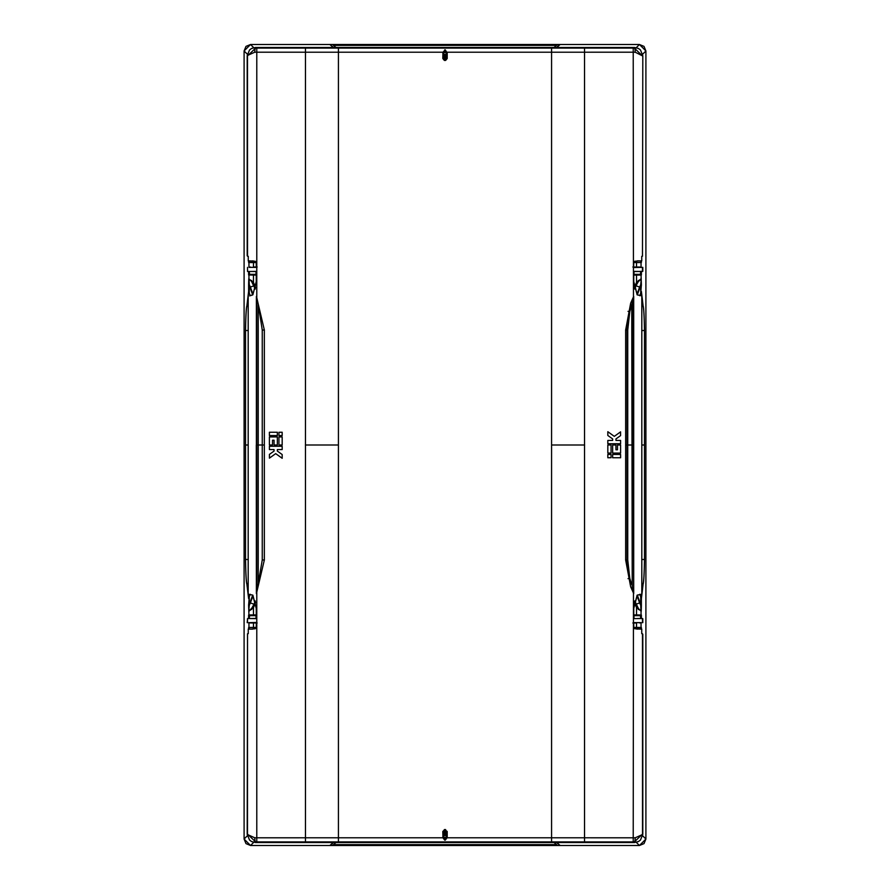 <?xml version="1.0" encoding="UTF-8"?>
<svg xmlns="http://www.w3.org/2000/svg" width="890" height="890" viewBox="0 0 890 890"><rect width="100%" height="100%" fill="white"/><g stroke="black" fill="none" stroke-linecap="round" stroke-linejoin="round"><path stroke-width="1.33" d="M642.68 835.821L645.906 839.048L645.906 50.953L639.443 44.5L250.557 44.5L253.706 47.648M247.32 835.821L244.094 839.048L244.094 50.953L250.557 44.5L329.845 44.5L333.249 47.482M642.68 54.179L645.906 50.953L645.906 839.048L639.443 845.5L250.557 845.5L245.985 843.609L244.094 839.048L250.557 845.5L253.706 842.352M446.291 54.457L443.709 54.457L446.291 54.457L446.291 57.872M443.709 54.457L443.709 57.872M443.743 57.483L443.81 54.524M443.81 54.668L446.19 54.524M556.751 47.482L560.155 44.5L639.443 44.5L636.294 47.648M244.094 839.048L244.094 50.953L245.985 46.391L250.557 44.5M645.906 50.953L644.015 46.391L639.443 44.5M645.906 839.048L644.015 843.609L639.443 845.5L636.294 842.352M556.751 842.519L560.155 845.5L639.443 845.5M634.692 601.195L637.14 607.191L640.088 610.262L640.9 610.618L640.744 605.378L641.39 605.378L641.234 611.219L636.528 607.547L634.392 602.408M639.098 622.622L640.744 622.633M640.744 629.108L641.045 627.461L633.758 627.428M640.744 260.892L641.045 262.539L633.758 262.572M636.239 266.989L640.744 267.367M641.234 278.781L640.744 284.622L641.39 284.622L641.045 275.066L636.528 275.099L636.528 282.453L641.045 278.781A0.701 0.701 -91 0 1 640.711 279.382L637.129 282.798L634.759 289.061M640.711 279.382L638.653 281.062L635.994 285.746L639.621 287.103L640.744 284.622L640.744 293.099L641.39 284.622M637.318 595.143L640.744 604.432L640.744 596.901L641.379 598.447L641.39 605.378M633.758 615.658L640.722 615.658L641.39 615.023L636.528 614.901L636.528 607.547L637.14 607.191M638.319 609.539L638.653 608.938L641.234 611.219M333.249 842.519L329.845 845.5L250.557 845.5M443.709 832.128L443.709 835.543L446.291 835.543L443.709 835.543M446.291 832.128L446.291 835.543M446.19 835.476L443.81 835.332L443.743 832.517M255.308 288.805L252.86 282.809L249.912 279.738L249.1 279.382L249.256 284.622L248.61 284.622L248.766 278.781L253.472 282.453L255.608 287.592M250.902 267.378L249.256 267.367M249.256 260.892L248.955 262.539L256.242 262.572M249.256 629.108L248.955 627.461L256.242 627.428M253.761 623.011L249.256 622.633M248.766 611.219L249.256 605.378L248.61 605.378L248.955 614.934L253.472 614.901L253.472 607.547L248.955 611.219A0.701 0.701 89 0 1 249.289 610.618L252.871 607.202L255.241 600.939M249.289 610.618L251.347 608.938L254.006 604.254L250.379 602.897L249.256 605.378L249.256 596.901L248.61 605.378M252.682 294.857L249.256 285.568L249.256 293.099L248.621 291.553L248.61 284.622M256.242 274.343L249.278 274.343L248.61 274.977L253.472 275.099L253.472 282.453L252.86 282.809M255.608 602.408L253.472 607.547L252.871 607.202M251.681 280.461L251.347 281.062L248.766 278.781M634.392 287.592L636.528 282.453L637.129 282.798M640.744 262.45L633.991 262.45L633.991 261.882M639.309 622.9L640.744 622.9M640.744 618.494L640.399 615.58A0.645 0.645 -76 0 0 641.045 614.934L641.045 611.219A0.701 0.701 91 0 0 640.711 610.618M638.653 608.938L634.759 600.939M640.744 293.099L639.777 295.736M643.103 305.793L643.058 306.015C643.737 307.951 644.215 316.117 644.482 330.513C644.227 315.972 643.77 307.74 643.103 305.793L641.39 291.464M640.744 596.901L639.777 594.275M641.334 598.358L643.058 583.985C643.748 581.949 644.215 573.783 644.482 559.487C644.227 574.028 643.77 582.26 643.103 584.207L641.39 598.536M633.758 274.343L640.744 274.343L641.39 274.977L641.39 271.506M639.309 267.1L640.744 267.1M633.769 627.55L633.991 628.118M640.744 627.55L633.991 627.55M636.239 623.011L632.868 622.978M636.239 622.722L633.758 622.689M638.586 622.633L633.758 622.633L633.758 627.383L634.859 628.652L641.746 629.119L641.735 633.624L642.803 634.259L642.803 834.397L640.455 840.06L638.33 841.606L634.259 842.519L255.742 842.519L251.67 841.606L249.545 840.06L247.197 834.397L254.774 837.802A4.139 0.901 89.6 0 0 255.675 841.929L247.498 834.097L247.531 633.758L248.266 633.624L248.254 629.119L252.571 629.141L248.254 629.119M636.239 267.278L633.758 267.312M638.597 267.367L640.922 267.367M250.691 267.1L249.256 267.1M249.256 271.506L249.601 274.42A0.645 0.645 104 0 0 248.955 275.066L248.955 278.781A0.701 0.701 -89 0 0 249.289 279.382M251.347 281.062L255.241 289.061M249.256 596.901L250.224 594.264M246.897 584.207L246.942 583.985C246.263 582.049 245.785 573.883 245.518 559.487C245.773 574.028 246.23 582.26 246.897 584.207L248.61 598.536M249.256 293.099L250.224 295.725M248.666 291.642L246.942 306.015C246.252 308.051 245.785 316.217 245.518 330.513C245.773 315.972 246.23 307.74 246.897 305.793L248.61 291.464M256.242 615.658L249.256 615.658L248.61 615.023L248.61 618.494M250.691 622.9L249.256 622.9M253.761 266.989L257.132 267.022M253.761 267.278L256.242 267.312M251.414 267.367L256.242 267.367L256.242 262.617L255.141 261.349L248.254 260.881L248.266 256.376L247.197 255.742L247.197 55.603L249.545 49.94L251.67 48.394L255.742 47.482L634.259 47.482L638.33 48.394L640.455 49.94L642.803 55.603L642.469 256.242L641.735 256.376L641.746 260.881L637.429 260.859L641.746 260.881M253.761 622.722L256.242 622.689M251.403 622.633L249.078 622.633M256.231 262.45L256.009 261.882M249.256 262.45L256.009 262.45M249.256 627.55L256.009 627.55L256.009 628.118M444.388 54.679L444.31 58.262M445.69 58.262L445.612 54.679M445.612 835.321L445.69 831.738M444.31 831.738L444.388 835.321M251.347 608.938L251.681 609.539M638.653 281.062L638.319 280.461M444.355 60.409L442.797 58.506L442.975 52.21L444.744 50.73L447.025 52.21L442.975 52.21L445.256 49.84L447.203 53.033L447.203 58.506L446.558 58.506L446.558 53.033L446.558 58.506L445.645 60.409L444.355 60.409L446.291 57.171M446.291 53.3L445 52.009L443.443 53.033L443.443 58.506L444.477 59.775M444.733 60.442L445 58.462L443.709 57.171L442.797 58.506M444.744 49.84L445 52.009L445.256 49.84M443.709 57.171L443.709 53.3M252.56 629.008L255.141 628.652L256.242 627.383L256.353 622.466L249.667 622.633M247.531 622.633L247.531 618.539L247.197 622.633L248.021 622.633M252.727 595.199L256.242 608.415L256.242 618.45L248.01 618.528L256.353 618.617L256.353 608.415L252.838 595.132L248.188 594.164L252.838 595.132M249.634 295.903L252.838 294.868L256.242 281.585L256.242 271.55L247.531 271.461L247.531 267.367L247.531 271.461M247.531 618.539L252.348 618.494M252.716 294.812L249.634 295.825M633.791 618.472L633.758 608.415L637.273 595.199L641.812 594.164L637.162 595.132L633.647 608.415L633.647 618.617L641.99 618.528L633.647 618.617M637.273 294.801L633.758 281.585L633.758 271.55L641.99 271.472L633.647 271.383L633.647 281.585L637.162 294.868L641.812 295.836L637.162 294.868M640.333 622.633L640.922 622.633M641.979 622.633L642.803 622.633L642.803 618.706L641.99 618.506M249.667 267.367L249.078 267.367M637.44 260.993L634.859 261.349L633.647 262.528L633.647 267.534L642.803 267.367L642.803 271.294L637.652 271.506M633.758 262.617L633.647 267.534M447.203 831.494L446.291 832.829L446.558 836.967L446.558 831.494L444.733 830.192L445 831.538L443.709 832.829L442.797 831.494L444.733 829.558L447.203 831.494L447.203 836.967L447.025 837.79L446.435 837.523L447.203 836.967M446.291 832.829L445 831.538L445.267 829.558M444.733 829.558L443.443 831.494L443.709 836.7L443.709 832.829M443.709 836.7L445 837.991L446.291 836.7M445.256 840.16L444.744 838.258L445.256 840.16L447.025 837.79L445.256 839.27L442.975 837.79L445.256 838.258L446.435 837.523M444.744 840.16L442.975 837.79L442.797 831.494M247.197 834.397L247.531 633.758M641.812 295.836L641.812 594.164M641.979 267.367L640.333 267.367M642.803 55.603L642.469 256.242M248.188 594.164L248.188 295.836M642.469 267.367L642.469 271.461M642.469 622.633L642.469 618.539M642.803 834.397L635.226 837.802A4.139 0.901 90.4 0 1 634.325 841.929L642.502 834.097L642.469 633.758M635.226 837.802L551.577 837.79L551.577 841.929L634.325 841.929L634.904 842.507M254.774 837.802L338.423 837.79L338.423 841.929L255.675 841.929L255.096 842.507M247.197 55.603L254.774 52.199A4.139 0.901 -89.6 0 1 255.675 48.071L247.498 55.903L247.531 256.242M256.242 627.383L256.353 622.466M256.353 627.472L255.141 628.652M252.693 628.996L255.252 628.752M254.774 52.199L256.787 52.199L256.787 841.929M252.56 260.993L248.254 260.881M255.141 261.349L252.704 260.87M255.252 261.248L256.242 262.617M256.353 267.534L256.353 262.528M252.838 294.868L256.353 281.585L256.353 271.383L248.01 271.495M256.387 593.563L256.287 445M256.587 593.174L262.25 559.977L262.25 445L264.341 445L264.341 330.012L256.531 296.826M256.587 296.826L258.233 304.046L258.233 585.954M258.233 304.046L262.25 330.023L262.25 445L256.387 445L256.387 296.437M442.975 837.79L338.423 837.79L338.423 52.21L256.787 52.199L256.787 48.071L255.096 47.493M442.975 52.21L338.423 52.21L338.423 48.071L256.787 48.071M551.577 48.071L634.325 48.071L642.502 55.903L635.226 52.199L551.577 52.21L551.577 48.071L338.423 48.071M633.647 262.528L634.859 261.349M637.307 261.004L634.748 261.248M633.469 296.871L633.702 593.574L630.665 586.822L625.659 559.988L625.659 330.012L630.665 303.178L633.469 296.871L633.213 48.071M632.234 303.056L633.702 296.426L633.702 593.574L632.234 586.933L632.234 303.056L629.764 311.767L627.072 330.023L627.072 559.977L629.764 578.222L627.75 559.977L627.75 445L625.648 445M633.213 841.929L633.469 593.129M637.44 629.008L641.746 629.119M634.859 628.652L637.296 629.13M634.748 628.752L633.758 627.383M633.647 622.466L633.647 627.472M635.226 52.199A4.139 0.901 -90.4 0 0 634.325 48.071L634.904 47.493M447.203 58.506L445.645 60.409M256.531 593.174L264.341 559.988L264.341 445M305.47 841.929L305.47 48.071M584.53 841.929L584.53 48.071M620.608 454.434L612.654 454.434L612.654 457.749L620.619 457.749L620.608 454.434L612.654 454.434L612.654 457.749M611.063 454.412L607.826 454.434L607.826 457.749L611.063 457.716L611.063 454.412L607.826 454.434L607.826 457.749M620.597 445L617.493 445L617.493 449.784L615.936 449.784L615.947 445L612.654 445L612.654 453.066L620.608 453.066L620.597 445L619.229 445M611.063 444.978L607.826 445L607.826 453.066L611.063 453.043L611.063 444.978L607.826 445L607.826 453.066M607.826 431.717L607.826 435.466L612.654 438.937L612.654 440.439L607.826 440.439L607.826 443.721L620.597 443.721L620.597 440.439L615.947 440.439L615.947 438.937L620.586 435.599L620.586 431.85L614.311 436.367L607.826 431.717L607.826 435.466L612.654 438.937L612.654 440.439M269.392 435.566L277.346 435.566L277.346 432.251L269.381 432.251L269.392 435.566L277.346 435.566L277.346 432.251M278.937 435.588L282.175 435.566L282.175 432.251L278.937 432.284L278.937 435.588L282.175 435.566L282.175 432.251M269.403 445L272.507 445L272.507 440.216L274.064 440.216L274.053 445L277.346 445L277.346 436.934L269.392 436.934L269.403 445L270.771 445M278.937 445.022L282.175 445L282.175 436.934L278.937 436.957L278.937 445.022L282.175 445L282.175 436.934M282.175 458.283L282.175 454.534L277.346 451.063L277.346 449.561L282.175 449.561L282.175 446.279L269.403 446.279L269.403 449.561L274.053 449.561L274.053 451.063L269.414 454.401L269.414 458.15L275.689 453.633L282.175 458.283L282.175 454.534L277.346 451.063L277.346 449.561M617.493 445L617.493 449.784L615.947 449.784M615.947 445L612.654 445L612.654 453.066M269.414 458.15L275.689 453.633M282.175 449.561L282.175 446.279L269.403 446.279M272.507 445L272.507 440.216L274.053 440.216M277.346 445L277.346 436.934M620.586 431.85L614.311 436.367M607.826 440.439L607.826 443.721L620.597 443.721M631.767 305.315L632.234 586.933M628.029 578.656L629.764 578.222L631.767 584.685M628.029 311.344L629.764 311.767L627.75 330.023L627.75 445L633.713 445M641.99 618.528L637.652 618.494M248.01 271.472L252.348 271.506M443.81 835.432L446.19 835.432M556.617 844.632L333.383 844.632M554.025 842.519L557.396 845.411L332.604 845.411L335.975 842.519M556.484 842.519L559.899 845.255M330.101 845.255L559.888 845.5M333.516 842.519L330.112 845.5M446.19 54.568L443.81 54.568M333.383 45.368L556.617 45.368M335.975 47.482L332.604 44.589L557.396 44.589L554.025 47.482M333.516 47.482L330.101 44.745M559.899 44.745L330.112 44.5M556.484 47.482L559.888 44.5M446.101 52.61L443.899 52.61M446.19 54.668L446.257 57.483M641.39 615.023L641.39 618.494M641.045 627.461L641.045 622.978M641.39 627.55L641.39 629.119M641.39 262.45L641.39 260.881M641.045 262.539L641.045 267.022M641.39 274.977L641.045 275.066A0.645 0.645 76 0 0 640.399 274.42L640.744 271.506M644.494 330.513L644.482 445L644.494 330.513L641.857 330.513M644.482 445L644.494 559.487L644.482 445L641.935 445M637.318 294.857L640.744 285.568L641.39 285.568M641.334 291.642L643.058 306.015L641.823 306.015M643.103 584.207L641.823 583.985M635.193 604.544L639.621 602.897L640.744 605.378L641.39 604.432M446.101 837.39L443.899 837.39M248.61 274.977L248.61 271.506M248.955 262.539L248.955 267.022M248.61 262.45L248.61 260.881M247.32 54.179L244.094 50.953M248.61 627.55L248.61 629.119M248.955 627.461L248.955 622.978M248.61 615.023L248.955 614.934A0.645 0.645 -104 0 0 249.601 615.58L249.256 618.494M245.507 559.487L245.518 445L245.507 559.487L248.143 559.487M245.518 445L245.507 330.513L245.518 445L248.065 445M252.682 595.143L249.256 604.432L248.61 604.432M248.666 598.358L246.942 583.985L248.177 583.985M246.897 305.793L248.177 306.015M254.807 285.456L250.379 287.103L249.256 284.622L248.61 285.568M256.242 615.546L253.472 615.546L253.472 614.901L256.242 614.901M253.472 627.428L253.472 623.011M253.472 262.572L253.472 266.989M256.242 274.454L253.472 274.454L253.472 275.099L256.242 275.099M633.758 274.454L636.528 274.454L636.528 275.099L633.758 275.099M636.528 262.572L636.528 266.989M636.528 627.428L636.528 623.011M633.758 615.546L636.528 615.546L636.528 614.901L633.758 614.901M636.528 615.546L640.399 615.58M633.991 615.658L633.991 618.472M636.951 595.721L639.621 602.897M636.951 294.279L639.621 287.103M644.494 559.487L641.857 559.487M636.528 274.454L640.399 274.42M633.991 274.343L633.991 271.528M256.009 274.343L256.009 271.528M253.472 274.454L249.601 274.42M253.049 294.279L250.379 287.103M253.049 595.721L250.379 602.897M245.507 330.513L248.143 330.513M253.472 615.546L249.601 615.58M256.009 615.658L256.009 618.472M443.776 832.784A0.579 0.567 -5.7 0 1 444.355 832.206L445.645 832.206A0.579 0.567 5.7 0 1 446.224 832.784L446.19 835.332M446.224 57.216A0.579 0.567 174.3 0 1 445.645 57.794L444.355 57.794A0.579 0.567 -174.3 0 1 443.776 57.216M254.807 604.544L254.162 604.299L255.308 601.195M635.193 285.456L635.838 285.701L634.692 288.805M444.477 830.225L444.355 829.591M445.523 830.225L445.645 829.591M442.797 836.967L443.565 837.523M445.267 60.442L445.523 59.775M447.203 53.033L446.435 52.477M443.565 52.477L442.797 53.033M551.577 841.929L338.423 841.929M447.025 837.79L551.577 837.79L551.577 445L584.608 445M264.397 559.977L262.25 559.977M264.397 330.023L262.25 330.023M447.025 52.21L551.577 52.21L551.577 445M338.423 445L305.392 445M625.648 559.988L627.75 559.977M625.648 330.012L627.75 330.023M632.868 267.022L639.532 267.022M257.132 622.978L250.468 622.978"/></g></svg>
